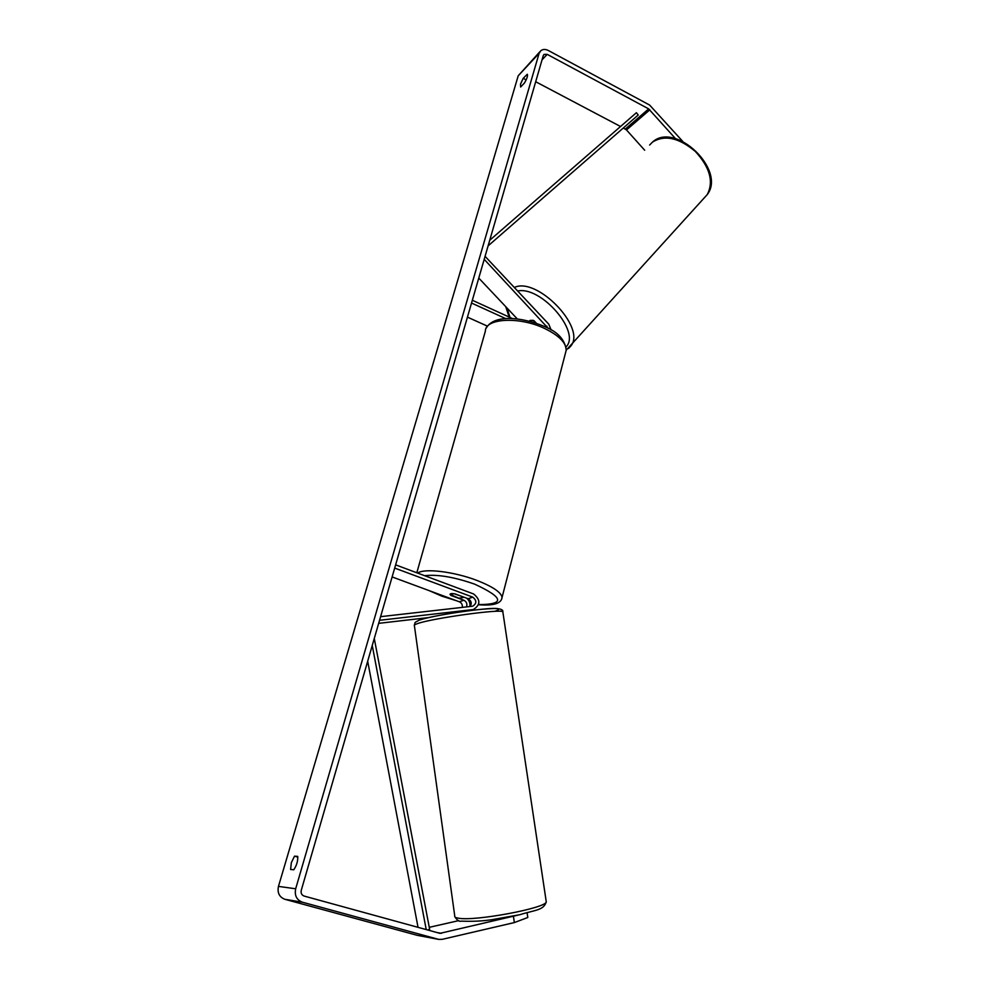 <?xml version="1.0" encoding="UTF-8"?>
<svg xmlns="http://www.w3.org/2000/svg" width="989" height="989" viewBox="0 0 989 989"><rect width="100%" height="100%" fill="white"/><g stroke="black" fill="none" stroke-linecap="round" stroke-linejoin="round"><path stroke-width="1.48" d="M535.754 323.057L533.182 320.325L530.03 320.399L529.412 321.19L530.03 320.399L533.949 320.646L536.434 323.292M484.202 259.328L548.203 328.348M485.067 256.336L548.759 324.169L551.157 330.005M487.404 326.135L467.438 317.135M512.537 318.606L472.334 300.26M505.824 318.668L471.53 303.042M478.763 278.07L517.358 318.99M466.647 598.197C469.243 600.36 470.319 603.154 469.874 606.541M462.32 607.407C462.642 604.761 461.653 602.894 459.341 601.794L392.114 576.933M470.121 606.517C472.037 603.29 471.37 600.706 468.131 598.741L455.064 593.894C451.874 593.351 450.193 593.524 450.02 594.377L450.848 595.415L463.841 600.236C466.585 601.695 467.476 603.92 466.487 606.925M379.541 620.301L473.311 609.545C480.58 604.947 480.679 599.754 473.595 593.969L395.625 564.855M380.604 616.666L472.606 606.22C476.834 603.537 476.883 600.508 472.754 597.133L394.685 568.069M378.663 623.354L428.645 617.581M290.593 869.467L291.335 862.705L294.499 856.165L297.701 856.387C298.01 860.974 296.7 865.437 293.77 869.788L290.593 869.467M520.474 84.189L520.647 87.007L524.479 82.965C526.989 78.601 527.941 75.708 527.322 74.262L523.206 78.316L520.474 84.189M675.499 138.633L648.673 108.889L547.214 54.358L544.037 54.42L543.27 55.594L301.262 890.323C300.705 893.166 301.67 895.082 304.118 896.059L439.957 933.356L517.655 915.208M539.895 51.7L518.211 75.782L278.465 886.391C277.192 892.807 279.331 897.122 284.906 899.31L417.346 935.359M682.719 141.378L649.637 105.069L548.339 50.501C545.458 49.067 542.973 49.116 540.872 50.649L539.104 53.357L295.674 888.777C294.376 895.441 296.601 899.916 302.35 902.191L438.708 939.389L442.281 939.327L514.342 922.576L513.489 916.754M527.125 912.909L527.792 917.495L514.342 922.576M429.263 927.323L458.797 920.623M644.667 150.217L626.482 129.942L623.33 127.977M620.536 126.505L535.692 81.728M526.16 79.874L523.206 78.316M297.837 857.117L294.499 856.165M462.617 596.886L463.013 597.566L458.884 598.209L450.02 594.377L454.124 593.734L462.667 596.713M488.096 245.89L638.239 114.984L636.384 112.721L489.728 240.265M418.038 927.348L367.685 661.233M426.234 929.598L372.247 645.483M427.532 929.957L429.646 929.339L374.275 638.474M546.954 326.123L545.619 327.038M463.841 600.236L459.341 601.794M472.754 597.133L468.131 598.741M472.742 609.632L469.8 610.596M546.138 900.954L546.262 901.82C546.793 907.989 474.93 921.513 458.513 918.2C455.62 917.755 454.371 917.013 454.755 915.975L414.391 625.604C413.822 625.172 414.848 624.516 417.457 623.626C432.106 618.236 501.955 608.618 502.832 611.808L502.894 612.265M495.316 611.153C503.562 608.124 496.812 607.728 475.041 609.966C454.52 612.302 428.249 617.062 420.127 619.88M295.674 888.777L278.465 886.391M539.104 53.357L518.211 75.782M441.453 933.332L436.829 932.516M547.214 54.358L542.034 59.859M648.673 108.889L625.345 129.04M649.847 109.816L626.482 129.942M302.35 902.191L284.906 899.31M438.201 939.266L416.604 935.186M704.279 197.887L707.246 194.586C713.91 181.741 709.954 167.388 695.391 151.515C678.924 137.656 664.596 134.541 652.406 142.156L649.637 145.037M514.317 287.49C536.804 276.438 586.02 327.235 571.086 345.705L568.626 348.462M566.091 346.83C581.211 332.341 541.156 285.747 517.618 291.001M506.949 307.938L510.015 317.457M565.473 353.048L566.227 350.131C566.091 342.614 558.81 335.37 544.407 328.373C519.2 316.295 485.092 318.26 485.376 331.117L416.814 572.767M417.679 573.088C424.133 568.02 454.186 571.63 477.044 580.469C492.819 586.687 501.163 592.324 502.066 597.393L501.571 599.285M430.722 591.212L442.145 596.144L455.41 600.335M469.849 603.475L471.246 603.698M478.602 604.588C505.156 604.514 503.883 597.715 474.782 584.202C454.408 577.069 437.694 574.226 424.64 575.685M473.311 609.545L470.269 610.534M454.853 916.84C457.264 920.388 459.353 921.822 461.097 921.142C478.416 921.711 485.092 920.512 491.595 919.745L519.658 914.751C535.568 909.818 543.653 910.424 546.262 901.82L502.832 611.808C503.314 609.953 500.99 608.828 495.823 608.445C484.375 607.827 432.144 615.479 419.88 619.918M414.342 625.097C415.726 621.784 413.303 623.317 419.151 620.177M438.708 939.389L417.111 935.31M566.227 350.155L707.246 194.586C726.396 170.046 675.475 121.35 652.715 141.897M505.75 306.677L509.137 317.061M478.552 604.736C493.585 605.936 501.423 603.488 502.066 597.393L566.227 350.131C564.954 339.61 557.648 331.711 544.296 326.419C521.908 316.962 493.956 314.156 486.229 328.113M471.234 603.822L469.874 603.599M456.436 600.719L441.848 596.157L429.374 590.717M463.013 597.566L463.186 596.911"/></g></svg>
